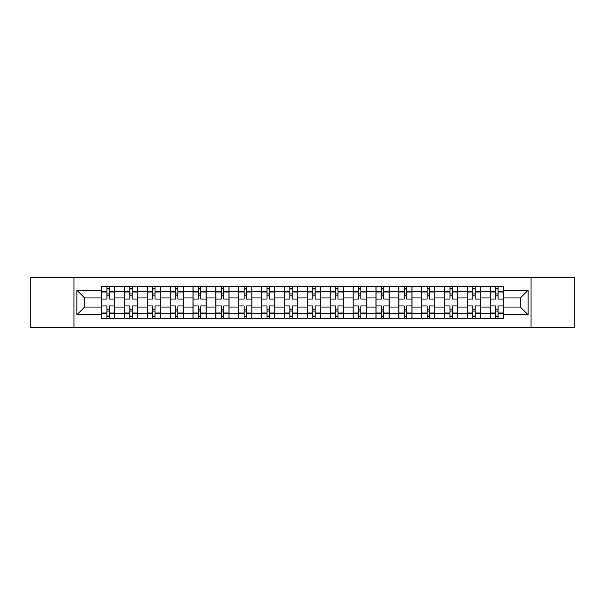 <?xml version="1.0" encoding="UTF-8"?>
<svg xmlns="http://www.w3.org/2000/svg" width="605" height="605" viewBox="0 0 605 605"><rect width="100%" height="100%" fill="white"/><g stroke="black" fill="none" stroke-linecap="round" stroke-linejoin="round"><path stroke-width="0.91" d="M531.061 327.645L574.75 327.645L574.75 277.355L30.25 277.355L30.25 327.645L531.061 327.645L531.061 277.355M124.373 318.26L124.373 291.209L114.693 291.209L114.693 318.26M114.693 291.209L114.693 286.74M124.373 291.209L124.373 286.74M137.569 286.74L137.569 318.26M147.242 318.26L147.242 286.74M160.438 286.74L160.438 318.26M170.111 318.26L170.111 286.74M183.307 286.74L183.307 318.26M192.987 318.26L192.987 286.74M206.176 286.74L206.176 318.26M215.856 318.26L215.856 286.74M229.053 286.74L229.053 318.26M238.725 318.26L238.725 286.74M251.922 286.74L251.922 318.26M261.594 318.26L261.594 286.74M274.791 286.74L274.791 318.26M284.471 318.26L284.471 286.74M297.66 286.74L297.66 318.26M307.34 318.26L307.34 286.74M320.529 286.74L320.529 318.26M330.209 318.26L330.209 286.74M343.406 286.74L343.406 318.26M353.078 318.26L353.078 286.74M366.275 286.74L366.275 318.26M375.947 318.26L375.947 286.74M389.144 286.74L389.144 318.26M398.824 318.26L398.824 286.74M412.013 286.74L412.013 318.26M421.693 318.26L421.693 286.74M434.889 286.74L434.889 318.26M444.562 318.26L444.562 286.74M457.758 286.74L457.758 318.26M467.431 318.26L467.431 286.74M480.627 286.74L480.627 318.26M490.307 318.26L490.307 286.74M490.307 307.045L480.627 307.045M467.431 307.045L457.758 307.045M444.562 307.045L434.889 307.045M421.693 307.045L412.013 307.045M398.824 307.045L389.144 307.045M375.947 307.045L366.275 307.045M353.078 307.045L343.406 307.045M330.209 307.045L320.529 307.045M307.34 307.045L297.66 307.045M284.471 307.045L274.791 307.045M261.594 307.045L251.922 307.045M238.725 307.045L229.053 307.045M215.856 307.045L206.176 307.045M192.987 307.045L183.307 307.045M170.111 307.045L160.438 307.045M147.242 307.045L137.569 307.045M124.373 307.045L114.693 307.045M490.307 297.955L480.627 297.955M467.431 297.955L457.758 297.955M444.562 297.955L434.889 297.955M421.693 297.955L412.013 297.955M398.824 297.955L389.144 297.955M375.947 297.955L366.275 297.955M353.078 297.955L343.406 297.955M330.209 297.955L320.529 297.955M307.34 297.955L297.66 297.955M284.471 297.955L274.791 297.955M261.594 297.955L251.922 297.955M238.725 297.955L229.053 297.955M215.856 297.955L206.176 297.955M192.987 297.955L183.307 297.955M170.111 297.955L160.438 297.955M147.242 297.955L137.569 297.955M124.373 297.955L114.693 297.955M84.639 307.045L101.504 307.045L101.504 297.955L84.639 297.955L84.639 307.045L76.873 314.812L76.873 290.188L101.504 290.188L101.504 297.955M503.496 297.955L503.496 307.045L520.361 307.045L520.361 297.955L503.496 297.955L503.496 286.74L101.504 286.74L101.504 290.188M503.496 290.188L528.127 290.188L528.127 314.812L503.496 314.812L503.496 307.045M101.504 307.045L101.504 318.26L503.496 318.26L503.496 314.812M101.504 314.812L76.873 314.812M73.939 327.645L73.939 277.355M109.271 316.06L106.926 316.06M106.926 288.94L109.271 288.94M132.14 316.06L129.795 316.06M129.795 288.94L132.14 288.94M155.016 316.06L152.664 316.06M152.664 288.94L155.016 288.94M177.885 316.06L175.541 316.06M175.541 288.94L177.885 288.94M200.754 316.06L198.41 316.06M198.41 288.94L200.754 288.94M223.623 316.06L221.279 316.06M221.279 288.94L223.623 288.94M246.5 316.06L244.148 316.06M244.148 288.94L246.5 288.94M269.369 316.06L267.024 316.06M267.024 288.94L269.369 288.94M292.238 316.06L289.893 316.06M289.893 288.94L292.238 288.94M315.107 316.06L312.762 316.06M312.762 288.94L315.107 288.94M337.976 316.06L335.631 316.06M335.631 288.94L337.976 288.94M360.852 316.06L358.5 316.06M358.5 288.94L360.852 288.94M383.721 316.06L381.377 316.06M381.377 288.94L383.721 288.94M406.59 316.06L404.246 316.06M404.246 288.94L406.59 288.94M429.459 316.06L427.115 316.06M427.115 288.94L429.459 288.94M452.336 316.06L449.984 316.06M449.984 288.94L452.336 288.94M475.205 316.06L472.86 316.06M472.86 288.94L475.205 288.94M498.074 316.06L495.729 316.06M495.729 288.94L498.074 288.94M76.873 290.188L84.639 297.955M520.361 307.045L528.127 314.812M520.361 297.955L528.127 290.188M114.625 318.26L114.625 299.051L109.271 299.051L109.271 286.74M106.926 286.74L106.926 299.051L101.572 299.051L101.572 286.74M114.625 299.051L114.625 286.74M101.572 318.26L101.572 305.948L106.926 305.948L106.926 318.26M109.271 318.26L109.271 305.948L114.625 305.948M106.926 295.83L109.271 295.83M101.572 305.948L101.572 299.051M109.271 309.17L106.926 309.17M109.271 316.354L106.926 316.354M106.926 311.076L109.271 311.076M109.271 293.924L106.926 293.924M106.926 288.645L109.271 288.645M137.494 318.26L137.494 299.051L132.14 299.051L132.14 286.74M129.795 286.74L129.795 299.051L124.448 299.051L124.448 286.74M137.494 299.051L137.494 286.74M124.448 318.26L124.448 305.948L129.795 305.948L129.795 318.26M132.14 318.26L132.14 305.948L137.494 305.948M129.795 295.83L132.14 295.83M124.448 305.948L124.448 299.051M132.14 309.17L129.795 309.17M132.14 316.354L129.795 316.354M129.795 311.076L132.14 311.076M132.14 293.924L129.795 293.924M129.795 288.645L132.14 288.645M160.363 318.26L160.363 299.051L155.016 299.051L155.016 286.74M152.664 286.74L152.664 299.051L147.317 299.051L147.317 286.74M160.363 299.051L160.363 286.74M147.317 318.26L147.317 305.948L152.664 305.948L152.664 318.26M155.016 318.26L155.016 305.948L160.363 305.948M152.664 295.83L155.016 295.83M147.317 305.948L147.317 299.051M155.016 309.17L152.664 309.17M155.016 316.354L152.664 316.354M152.664 311.076L155.016 311.076M155.016 293.924L152.664 293.924M152.664 288.645L155.016 288.645M183.232 318.26L183.232 299.051L177.885 299.051L177.885 286.74M175.541 286.74L175.541 299.051L170.186 299.051L170.186 286.74M183.232 299.051L183.232 286.74M170.186 318.26L170.186 305.948L175.541 305.948L175.541 318.26M177.885 318.26L177.885 305.948L183.232 305.948M175.541 295.83L177.885 295.83M170.186 305.948L170.186 299.051M177.885 309.17L175.541 309.17M177.885 316.354L175.541 316.354M175.541 311.076L177.885 311.076M177.885 293.924L175.541 293.924M175.541 288.645L177.885 288.645M206.108 318.26L206.108 299.051L200.754 299.051L200.754 286.74M198.41 286.74L198.41 299.051L193.055 299.051L193.055 286.74M206.108 299.051L206.108 286.74M193.055 318.26L193.055 305.948L198.41 305.948L198.41 318.26M200.754 318.26L200.754 305.948L206.108 305.948M198.41 295.83L200.754 295.83M193.055 305.948L193.055 299.051M200.754 309.17L198.41 309.17M200.754 316.354L198.41 316.354M198.41 311.076L200.754 311.076M200.754 293.924L198.41 293.924M198.41 288.645L200.754 288.645M228.977 318.26L228.977 299.051L223.623 299.051L223.623 286.74M221.279 286.74L221.279 299.051L215.932 299.051L215.932 286.74M228.977 299.051L228.977 286.74M215.932 318.26L215.932 305.948L221.279 305.948L221.279 318.26M223.623 318.26L223.623 305.948L228.977 305.948M221.279 295.83L223.623 295.83M215.932 305.948L215.932 299.051M223.623 309.17L221.279 309.17M223.623 316.354L221.279 316.354M221.279 311.076L223.623 311.076M223.623 293.924L221.279 293.924M221.279 288.645L223.623 288.645M251.846 318.26L251.846 299.051L246.5 299.051L246.5 286.74M244.148 286.74L244.148 299.051L238.801 299.051L238.801 286.74M251.846 299.051L251.846 286.74M238.801 318.26L238.801 305.948L244.148 305.948L244.148 318.26M246.5 318.26L246.5 305.948L251.846 305.948M244.148 295.83L246.5 295.83M238.801 305.948L238.801 299.051M246.5 309.17L244.148 309.17M246.5 316.354L244.148 316.354M244.148 311.076L246.5 311.076M246.5 293.924L244.148 293.924M244.148 288.645L246.5 288.645M274.715 318.26L274.715 299.051L269.369 299.051L269.369 286.74M267.024 286.74L267.024 299.051L261.67 299.051L261.67 286.74M274.715 299.051L274.715 286.74M261.67 318.26L261.67 305.948L267.024 305.948L267.024 318.26M269.369 318.26L269.369 305.948L274.715 305.948M267.024 295.83L269.369 295.83M261.67 305.948L261.67 299.051M269.369 309.17L267.024 309.17M269.369 316.354L267.024 316.354M267.024 311.076L269.369 311.076M269.369 293.924L267.024 293.924M267.024 288.645L269.369 288.645M297.592 318.26L297.592 299.051L292.238 299.051L292.238 286.74M289.893 286.74L289.893 299.051L284.539 299.051L284.539 286.74M297.592 299.051L297.592 286.74M284.539 318.26L284.539 305.948L289.893 305.948L289.893 318.26M292.238 318.26L292.238 305.948L297.592 305.948M289.893 295.83L292.238 295.83M284.539 305.948L284.539 299.051M292.238 309.17L289.893 309.17M292.238 316.354L289.893 316.354M289.893 311.076L292.238 311.076M292.238 293.924L289.893 293.924M289.893 288.645L292.238 288.645M320.461 318.26L320.461 299.051L315.107 299.051L315.107 286.74M312.762 286.74L312.762 299.051L307.408 299.051L307.408 286.74M320.461 299.051L320.461 286.74M307.408 318.26L307.408 305.948L312.762 305.948L312.762 318.26M315.107 318.26L315.107 305.948L320.461 305.948M312.762 295.83L315.107 295.83M307.408 305.948L307.408 299.051M315.107 309.17L312.762 309.17M315.107 316.354L312.762 316.354M312.762 311.076L315.107 311.076M315.107 293.924L312.762 293.924M312.762 288.645L315.107 288.645M343.33 318.26L343.33 299.051L337.976 299.051L337.976 286.74M335.631 286.74L335.631 299.051L330.285 299.051L330.285 286.74M343.33 299.051L343.33 286.74M330.285 318.26L330.285 305.948L335.631 305.948L335.631 318.26M337.976 318.26L337.976 305.948L343.33 305.948M335.631 295.83L337.976 295.83M330.285 305.948L330.285 299.051M337.976 309.17L335.631 309.17M337.976 316.354L335.631 316.354M335.631 311.076L337.976 311.076M337.976 293.924L335.631 293.924M335.631 288.645L337.976 288.645M366.199 318.26L366.199 299.051L360.852 299.051L360.852 286.74M358.5 286.74L358.5 299.051L353.154 299.051L353.154 286.74M366.199 299.051L366.199 286.74M353.154 318.26L353.154 305.948L358.5 305.948L358.5 318.26M360.852 318.26L360.852 305.948L366.199 305.948M358.5 295.83L360.852 295.83M353.154 305.948L353.154 299.051M360.852 309.17L358.5 309.17M360.852 316.354L358.5 316.354M358.5 311.076L360.852 311.076M360.852 293.924L358.5 293.924M358.5 288.645L360.852 288.645M389.068 318.26L389.068 299.051L383.721 299.051L383.721 286.74M381.377 286.74L381.377 299.051L376.023 299.051L376.023 286.74M389.068 299.051L389.068 286.74M376.023 318.26L376.023 305.948L381.377 305.948L381.377 318.26M383.721 318.26L383.721 305.948L389.068 305.948M381.377 295.83L383.721 295.83M376.023 305.948L376.023 299.051M383.721 309.17L381.377 309.17M383.721 316.354L381.377 316.354M381.377 311.076L383.721 311.076M383.721 293.924L381.377 293.924M381.377 288.645L383.721 288.645M411.945 318.26L411.945 299.051L406.59 299.051L406.59 286.74M404.246 286.74L404.246 299.051L398.892 299.051L398.892 286.74M411.945 299.051L411.945 286.74M398.892 318.26L398.892 305.948L404.246 305.948L404.246 318.26M406.59 318.26L406.59 305.948L411.945 305.948M404.246 295.83L406.59 295.83M398.892 305.948L398.892 299.051M406.59 309.17L404.246 309.17M406.59 316.354L404.246 316.354M404.246 311.076L406.59 311.076M406.59 293.924L404.246 293.924M404.246 288.645L406.59 288.645M434.814 318.26L434.814 299.051L429.459 299.051L429.459 286.74M427.115 286.74L427.115 299.051L421.768 299.051L421.768 286.74M434.814 299.051L434.814 286.74M421.768 318.26L421.768 305.948L427.115 305.948L427.115 318.26M429.459 318.26L429.459 305.948L434.814 305.948M427.115 295.83L429.459 295.83M421.768 305.948L421.768 299.051M429.459 309.17L427.115 309.17M429.459 316.354L427.115 316.354M427.115 311.076L429.459 311.076M429.459 293.924L427.115 293.924M427.115 288.645L429.459 288.645M457.683 318.26L457.683 299.051L452.336 299.051L452.336 286.74M449.984 286.74L449.984 299.051L444.637 299.051L444.637 286.74M457.683 299.051L457.683 286.74M444.637 318.26L444.637 305.948L449.984 305.948L449.984 318.26M452.336 318.26L452.336 305.948L457.683 305.948M449.984 295.83L452.336 295.83M444.637 305.948L444.637 299.051M452.336 309.17L449.984 309.17M452.336 316.354L449.984 316.354M449.984 311.076L452.336 311.076M452.336 293.924L449.984 293.924M449.984 288.645L452.336 288.645M480.552 318.26L480.552 299.051L475.205 299.051L475.205 286.74M472.86 286.74L472.86 299.051L467.506 299.051L467.506 286.74M480.552 299.051L480.552 286.74M467.506 318.26L467.506 305.948L472.86 305.948L472.86 318.26M475.205 318.26L475.205 305.948L480.552 305.948M472.86 295.83L475.205 295.83M467.506 305.948L467.506 299.051M475.205 309.17L472.86 309.17M475.205 316.354L472.86 316.354M472.86 311.076L475.205 311.076M475.205 293.924L472.86 293.924M472.86 288.645L475.205 288.645M503.428 318.26L503.428 299.051L498.074 299.051L498.074 286.74M495.729 286.74L495.729 299.051L490.375 299.051L490.375 286.74M503.428 299.051L503.428 286.74M490.375 318.26L490.375 305.948L495.729 305.948L495.729 318.26M498.074 318.26L498.074 305.948L503.428 305.948M495.729 295.83L498.074 295.83M490.375 305.948L490.375 299.051M498.074 309.17L495.729 309.17M498.074 316.354L495.729 316.354M495.729 311.076L498.074 311.076M498.074 293.924L495.729 293.924M495.729 288.645L498.074 288.645M467.431 291.209L457.758 291.209M444.562 291.209L434.889 291.209M421.693 291.209L412.013 291.209M398.824 291.209L389.144 291.209M375.947 291.209L366.275 291.209M353.078 291.209L343.406 291.209M330.209 291.209L320.529 291.209M307.34 291.209L297.66 291.209M284.471 291.209L274.791 291.209M261.594 291.209L251.922 291.209M238.725 291.209L229.053 291.209M215.856 291.209L206.176 291.209M192.987 291.209L183.307 291.209M170.111 291.209L160.438 291.209M147.242 291.209L137.569 291.209M490.307 291.209L480.627 291.209M467.431 313.791L457.758 313.791M444.562 313.791L434.889 313.791M421.693 313.791L412.013 313.791M398.824 313.791L389.144 313.791M375.947 313.791L366.275 313.791M353.078 313.791L343.406 313.791M330.209 313.791L320.529 313.791M307.34 313.791L297.66 313.791M284.471 313.791L274.791 313.791M261.594 313.791L251.922 313.791M238.725 313.791L229.053 313.791M215.856 313.791L206.176 313.791M192.987 313.791L183.307 313.791M170.111 313.791L160.438 313.791M147.242 313.791L137.569 313.791M124.373 313.791L114.693 313.791M490.307 313.791L480.627 313.791M114.625 291.799L109.271 291.799M106.926 291.799L101.572 291.799M106.926 291.996L101.572 291.996M106.926 313.004L101.572 313.004M106.926 313.201L101.572 313.201M114.625 313.201L109.271 313.201M114.625 291.996L109.271 291.996M114.625 313.004L109.271 313.004M137.494 291.799L132.14 291.799M129.795 291.799L124.448 291.799M129.795 291.996L124.448 291.996M129.795 313.004L124.448 313.004M129.795 313.201L124.448 313.201M137.494 313.201L132.14 313.201M137.494 291.996L132.14 291.996M137.494 313.004L132.14 313.004M160.363 291.799L155.016 291.799M152.664 291.799L147.317 291.799M152.664 291.996L147.317 291.996M152.664 313.004L147.317 313.004M152.664 313.201L147.317 313.201M160.363 313.201L155.016 313.201M160.363 291.996L155.016 291.996M160.363 313.004L155.016 313.004M183.232 291.799L177.885 291.799M175.541 291.799L170.186 291.799M175.541 291.996L170.186 291.996M175.541 313.004L170.186 313.004M175.541 313.201L170.186 313.201M183.232 313.201L177.885 313.201M183.232 291.996L177.885 291.996M183.232 313.004L177.885 313.004M206.108 291.799L200.754 291.799M198.41 291.799L193.055 291.799M198.41 291.996L193.055 291.996M198.41 313.004L193.055 313.004M198.41 313.201L193.055 313.201M206.108 313.201L200.754 313.201M206.108 291.996L200.754 291.996M206.108 313.004L200.754 313.004M228.977 291.799L223.623 291.799M221.279 291.799L215.932 291.799M221.279 291.996L215.932 291.996M221.279 313.004L215.932 313.004M221.279 313.201L215.932 313.201M228.977 313.201L223.623 313.201M228.977 291.996L223.623 291.996M228.977 313.004L223.623 313.004M251.846 291.799L246.5 291.799M244.148 291.799L238.801 291.799M244.148 291.996L238.801 291.996M244.148 313.004L238.801 313.004M244.148 313.201L238.801 313.201M251.846 313.201L246.5 313.201M251.846 291.996L246.5 291.996M251.846 313.004L246.5 313.004M274.715 291.799L269.369 291.799M267.024 291.799L261.67 291.799M267.024 291.996L261.67 291.996M267.024 313.004L261.67 313.004M267.024 313.201L261.67 313.201M274.715 313.201L269.369 313.201M274.715 291.996L269.369 291.996M274.715 313.004L269.369 313.004M297.592 291.799L292.238 291.799M289.893 291.799L284.539 291.799M289.893 291.996L284.539 291.996M289.893 313.004L284.539 313.004M289.893 313.201L284.539 313.201M297.592 313.201L292.238 313.201M297.592 291.996L292.238 291.996M297.592 313.004L292.238 313.004M320.461 291.799L315.107 291.799M312.762 291.799L307.408 291.799M312.762 291.996L307.408 291.996M312.762 313.004L307.408 313.004M312.762 313.201L307.408 313.201M320.461 313.201L315.107 313.201M320.461 291.996L315.107 291.996M320.461 313.004L315.107 313.004M343.33 291.799L337.976 291.799M335.631 291.799L330.285 291.799M335.631 291.996L330.285 291.996M335.631 313.004L330.285 313.004M335.631 313.201L330.285 313.201M343.33 313.201L337.976 313.201M343.33 291.996L337.976 291.996M343.33 313.004L337.976 313.004M366.199 291.799L360.852 291.799M358.5 291.799L353.154 291.799M358.5 291.996L353.154 291.996M358.5 313.004L353.154 313.004M358.5 313.201L353.154 313.201M366.199 313.201L360.852 313.201M366.199 291.996L360.852 291.996M366.199 313.004L360.852 313.004M389.068 291.799L383.721 291.799M381.377 291.799L376.023 291.799M381.377 291.996L376.023 291.996M381.377 313.004L376.023 313.004M381.377 313.201L376.023 313.201M389.068 313.201L383.721 313.201M389.068 291.996L383.721 291.996M389.068 313.004L383.721 313.004M411.945 291.799L406.59 291.799M404.246 291.799L398.892 291.799M404.246 291.996L398.892 291.996M404.246 313.004L398.892 313.004M404.246 313.201L398.892 313.201M411.945 313.201L406.59 313.201M411.945 291.996L406.59 291.996M411.945 313.004L406.59 313.004M434.814 291.799L429.459 291.799M427.115 291.799L421.768 291.799M427.115 291.996L421.768 291.996M427.115 313.004L421.768 313.004M427.115 313.201L421.768 313.201M434.814 313.201L429.459 313.201M434.814 291.996L429.459 291.996M434.814 313.004L429.459 313.004M457.683 291.799L452.336 291.799M449.984 291.799L444.637 291.799M449.984 291.996L444.637 291.996M449.984 313.004L444.637 313.004M449.984 313.201L444.637 313.201M457.683 313.201L452.336 313.201M457.683 291.996L452.336 291.996M457.683 313.004L452.336 313.004M480.552 291.799L475.205 291.799M472.86 291.799L467.506 291.799M472.86 291.996L467.506 291.996M472.86 313.004L467.506 313.004M472.86 313.201L467.506 313.201M480.552 313.201L475.205 313.201M480.552 291.996L475.205 291.996M480.552 313.004L475.205 313.004M503.428 291.799L498.074 291.799M495.729 291.799L490.375 291.799M495.729 291.996L490.375 291.996M495.729 313.004L490.375 313.004M495.729 313.201L490.375 313.201M503.428 313.201L498.074 313.201M503.428 291.996L498.074 291.996M503.428 313.004L498.074 313.004"/></g></svg>
